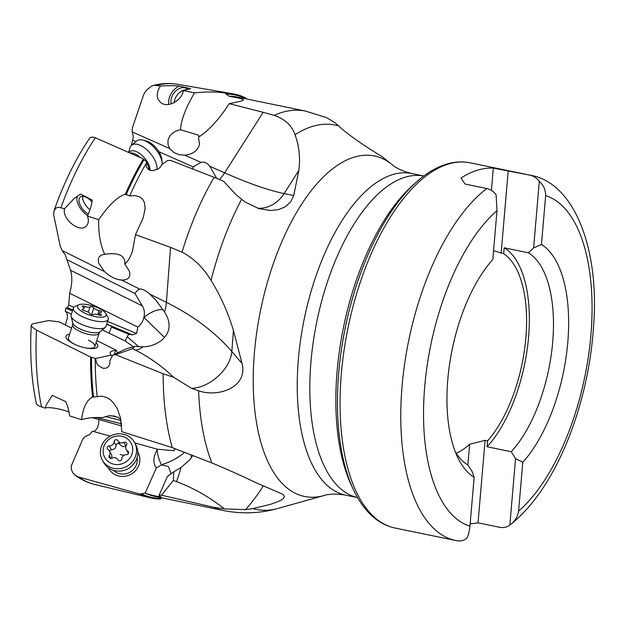 <?xml version="1.0" encoding="UTF-8"?>
<svg xmlns="http://www.w3.org/2000/svg" width="625" height="625" viewBox="0 0 625 625"><rect width="100%" height="100%" fill="white"/><g stroke="black" fill="none" stroke-linecap="round" stroke-linejoin="round"><path stroke-width="0.94" d="M110.234 436.125L92.516 431.211L89.695 434.547L85.438 436.352L82.945 438.75L71.25 465.977L71.375 469.469L72.758 472.75L75.281 475.375L78.633 476.992A204.344 94.672 101.6 0 0 94.859 484.492L149.984 497.766A206.234 95.547 -78.4 0 1 140.211 494.18L78.633 476.992M93.406 431.461C96.93 430.273 98.742 426.328 98.867 419.641M121.688 425.953L92.328 417.688M120.773 419.336L118 417.469L114.328 416.062L108.922 415.734L102.273 417.641C93.883 417.203 86.961 417.891 81.508 419.703C83.195 407.312 86.891 399.781 92.602 397.094A206.234 95.547 -78.4 0 1 90.617 357.039L36.484 330.094L31.859 326.766L31.25 325.273L31.867 324.273L33.203 323.766L48.539 320.602L59.094 321.852L71.586 328.062M65.461 311.289C66.922 312.336 67.547 314.648 67.32 318.227L65.367 324.969M71.383 314.227L65.234 311.172L65.727 308.211L67.43 307.688L68.703 305.156L69.727 293.258C72.188 284.438 72.453 276.758 70.516 270.219L66.891 259.672L134.938 293.492L142.398 305.945C144.367 309.32 144.867 313.094 143.891 317.258L143.891 317.258M131.297 145.484L132.695 140.133L135.945 141.57M140.211 494.18L145.195 493.016L156.352 467.984L155.211 466.227C152.938 461.656 153.57 456.219 157.102 449.922A22.234 11.945 -104.3 0 0 161.406 464.648A22.234 11.945 -104.3 0 0 161.531 464.891L156.352 467.984M134.789 442.938L157.516 449.242A17.383 16.336 -28.1 0 0 157.102 449.922M108.406 467.836A16.672 15.672 -28.1 0 0 118.109 475.836A16.672 15.672 -28.1 0 0 136.023 470.086A16.672 15.672 -28.1 0 0 137.797 452.133M157.516 449.242L174.031 450.727A8.336 2.023 105.5 0 0 174.953 448.617M121.547 424.695L121.367 425.141A9.445 3.773 -158.3 0 0 121.648 425.883M121.367 425.141L121.336 422.758M96.18 417.508L121.031 423.633M90.617 357.039L95.539 358.484L111.141 355.141M112.164 356.281L110.539 354.336C109.367 352.203 111.102 350.867 115.734 350.312A22.234 10.086 -41.7 0 0 114.437 354.305M96.75 340.57L116.258 350.266A17.383 5.641 17.9 0 0 115.734 350.312M69.602 334.211A16.672 5.406 17.9 0 0 73.742 343.859A16.672 5.406 17.9 0 0 75.031 344.469A16.672 5.406 17.9 0 0 85.641 347.898A16.672 5.406 17.9 0 0 96.047 342.758M102.297 329.891L125.398 341.07M133.359 346.844L125.398 341.078A15.648 14.125 90.9 0 1 127.227 336.734L138.703 346.734M117.609 352.828L116.258 350.266M65.727 308.211L72.438 310.984M69.727 293.258L137.836 327.117L136.555 333.516L132.422 334.859L128.75 334.227L127.227 336.734M106.68 324.32L112.609 326.766L111.5 327.109L128.75 334.227M137.836 327.117C141 324.547 142.992 321.383 143.812 317.625M62.203 250.563L104.5 271.586L98.805 263.273C97.359 258.211 99.102 255.258 104.023 254.406L104.688 254.352C100.281 244.5 98.297 232.945 98.727 219.695L87.516 216.102C88.984 220.609 88.461 224.031 85.945 226.367C79.156 232.992 61.914 218.812 64.508 208.734L58.492 207.234L56.398 207.773L54.047 210.648L53.633 214.648L60.32 246.531L62.164 250.508L65.469 255.305L66.891 259.672M98.727 219.695C108.711 205.141 117.594 196.633 125.367 194.18A206.234 95.547 -78.4 0 1 143.414 158.953L95.344 137.758L92.688 137.055L90.562 137.438L89.547 138.352C75.625 158.867 63.797 182.969 54.047 210.648M143.414 158.953L147.117 162.344L149.414 170.078M158.93 151.734L193.086 166.844L192.969 169.078M132.164 131.922L169.711 148.531L168.008 144.547L168 140.32C169.484 134.742 173.641 131.211 180.461 129.719C181.234 119.648 185.922 107.359 194.531 92.859L183.383 90.609C181.992 100.453 168.156 108.117 161.18 102.906C156.188 98.656 155.945 93.023 160.469 86.016L154.219 85.281L151.398 86.172L146.141 90.477L143.898 94.078L132.391 127.805L132.148 131.875L133.281 136.367L132.695 140.133M194.531 92.859C207.258 91.602 217.68 91.703 225.781 93.188A206.234 95.547 -78.4 0 1 233.156 93.828A206.234 95.547 -78.4 0 1 245.805 98.008L246.062 98.852M161.828 497.844L160.242 499.008A206.234 95.547 -78.4 0 1 149.984 497.766M137.047 457.773A13.898 13.062 151.9 0 1 119.156 473.586A13.898 13.062 151.9 0 1 113.516 470.344M213.461 507.234L161.531 495.203L173.336 480.445L176.438 481.609C193.727 488.094 209.742 497.203 224.469 508.93L213.461 507.234A203.891 94.461 101.6 0 0 223.305 510.5L155.391 496.516A203.891 94.461 101.6 0 1 144.898 492.945M160.797 496.711L159.109 495.742L159.266 494.891L161.531 495.203M160.57 496.453C163.344 497.898 148.617 494.742 145.195 493.016M92.602 397.094L101.664 396.164L106.5 397.383L110.633 399.945L113.852 403.219L117.352 408.812L120.445 417.766L121.82 431.711L172.289 447.633L211.852 462.945C227.75 469.547 242.297 476.062 255.508 482.5L282.867 494.289L284.461 496.633L283.109 498.852L279.445 501.047L271.109 504.133L252.914 508.609L245.57 509.641L224.469 508.93M176.438 481.609A33.344 8.109 105.5 0 0 181.016 467.531L173.758 471.828L173.336 480.445M173.758 471.828L167.5 476.273L159.266 494.891M169.188 475.297L167.969 476.023M161.531 464.891L168.375 466.469L171.055 473.695L170.719 474.234M175.086 448.664L174.031 450.727M181.016 467.531L189.758 459.797L192.875 455.438M191.344 454.844L191.242 457.852M110.773 415.641L117.687 417.305M81.508 419.703L69.633 415.922C68.773 410.039 67.477 405.273 65.742 401.609L52.242 395.383L45.992 405.453L45.266 408.156C46.922 406.492 61.586 408.891 69 412.039M45.266 408.156L39.086 406.07L36.484 404.258C31.453 380.508 29.711 354.18 31.25 325.273M75.477 344.672A13.898 4.508 -162.1 0 1 74.805 344.344A13.898 4.508 -162.1 0 1 68.391 337.969L72.68 324.688L72.766 322.945L71.102 316.289A18.344 5.953 -162.1 0 1 71.117 315.055L73.383 308.047A18.344 5.953 -162.1 0 1 75.07 306.445L78.906 304.766A15.008 4.867 -162.1 0 1 99.148 308.414A15.008 4.867 -162.1 0 1 105.734 313.43A15.008 4.867 -162.1 0 1 100.375 317.219A15.008 4.867 -162.1 0 1 84.461 312.961A15.008 4.867 -162.1 0 1 78.906 304.766M88.414 340.141A13.898 4.508 -162.1 0 1 94.828 346.516A13.898 4.508 -162.1 0 1 85.156 347.797M163.172 373.766L115.539 354.664L132.703 348.641L135.383 350.047C150.352 357.875 163.078 366.961 173.586 377.305L163.172 373.766A203.891 94.461 101.6 0 0 172.289 447.633M95.539 358.484L96.719 363.297L98.398 365.609L102.867 368.234L105.508 368.281L107.313 367.555L108.93 365.938L109.859 363.711L109.93 360.391L112.852 355.039L115.539 354.664M125.367 194.18L129.688 195.961L134.859 195.57L139.57 196.781L142.734 199.336L144.461 202.641L145.117 208.414L143.258 217.703L135.484 234.625L170.547 247.359L182 252.172C193.602 258.188 203.281 267.602 211.031 280.406C220.602 295.875 228.062 312.562 233.422 330.484L231.828 351.531L242.031 363.406C248.188 387.117 218.445 397.836 198.609 390.789L191.562 388.352L173.586 377.305M135.383 350.047A33.344 13.227 116.4 0 0 143.039 346.82L134.852 346.414L132.703 348.641M134.852 346.414L126.398 348.758L112.852 355.039M111.5 327.109L109.742 331.438A9.445 8.523 -89.1 0 1 108.984 332.922M164.594 337.57L144.016 317.398A22.234 10.086 138.3 0 1 163.289 309.891M143.039 346.82L143.922 346.797C150.516 346.492 156.516 344.234 161.914 340.031C169.234 333.539 170.953 325.719 167.062 316.57L164.602 312.008L155.844 300.117L149.719 294.062L166.398 302.352L170.547 247.359M134.938 293.492C137.016 290.672 138.648 289.227 139.852 289.164C142.117 288.656 145.406 290.297 149.719 294.062M104.5 271.586C109.938 276.656 115.602 279.469 121.5 280.039L139.852 289.164M64.508 208.734L74.188 198.5L80.492 194.047L92.148 200.039C91.945 203.828 90.406 209.18 87.516 216.102M87.695 215.688A14.453 7.273 50 0 1 77.656 195.836M91.938 201.891A11.672 5.875 -130 0 0 85.711 197.062A11.672 5.875 -130 0 0 80.219 197.062A11.672 5.875 -130 0 0 80.266 205.211A11.672 5.875 -130 0 0 88.32 214.211M89.961 209.789A11.672 5.875 50 0 1 82.672 196.297M104.688 254.352C113.641 252.93 125.617 252.906 124.844 264.086C127.984 261.336 130.539 256.977 132.5 250.992L135.484 234.625M257.844 208.297A33.344 29.125 101.6 0 0 284.102 193.578L298.852 170.414L293.727 195.562L290.703 201.812L285.141 206.867L278.305 209.648L270.594 210.5L258.977 208.656L245.125 202.055L236.133 194.797L223.57 181.242L214.141 177.328L170.656 160.422L167.562 160.555L161.992 164.484L160.398 167.078L158.344 168.82L153.125 170.617L150.602 170.445L148.477 169.594L146.336 166.852L146.359 164L147.117 162.344M193.086 166.844L201.086 162.406C204.086 161.523 207.008 162.82 209.844 166.281L224.641 172.828L263.18 112.305L274.141 115.336C284.875 118.977 291.828 125.438 295 134.727C299.148 145.75 300.438 157.648 298.852 170.414M216.664 178.328L209.844 166.281M169.711 148.531L173.906 152.531L179.211 154.695L184.789 155.203L201.086 162.406M160.469 86.016C168.117 85.539 174.367 85.57 179.219 86.109L190.609 88.586L183.383 90.609M168.789 104.43A14.453 10.344 123.7 0 1 179.219 86.109M187.883 89.5A11.672 8.352 -56.3 0 0 186.867 88.648A11.672 8.352 -56.3 0 0 184.086 87.648A11.672 8.352 -56.3 0 0 174.242 92.625A11.672 8.352 -56.3 0 0 171.156 103.906M174.117 102.672A11.672 8.352 123.7 0 1 186.977 89.742M225.781 93.188L226.094 94.039L228.969 96.211L238.977 98.148L243.344 99.57L243.32 100.336L239.922 101.422L229.195 103.648L263.18 112.305M180.461 129.719L198.391 135.156L199.047 136.117L198.523 137.328L204.813 132.672C213.242 125.477 221.219 116.031 228.758 104.336L229.195 103.648M423.812 176A164.18 76.062 101.6 0 0 310.961 361.781A164.18 76.062 101.6 0 0 357.586 497.602L345.641 495.148A164.18 76.062 101.6 0 1 298.383 359.195A164.18 76.062 -78.4 0 1 411.867 173.531C402.961 171.328 396.32 168.312 391.953 164.492L381.945 156.508C376.945 153.734 348.945 136.203 338.719 125.922L334.703 122.547L326.406 117.531M242.031 363.406L233.422 330.484M456.258 453.203A105.875 49.055 101.6 0 0 469.648 444.258L485.102 440.328L487.609 440.844A105.875 49.055 101.6 0 0 525.859 337.93A105.875 49.055 101.6 0 0 503.656 253.711L504.156 247.797A111.437 51.625 -78.4 0 1 528.578 337.086A111.437 51.625 -78.4 0 1 487.102 446.758L487.609 440.844M467.867 465L469.648 444.258M485.102 440.328L478.031 522.836L499.836 527.328C503.523 528.031 506.859 527.273 509.844 525.062L515.547 458.578L511.227 451.727L487.102 446.758M478.031 522.836L470.141 523.945M486.82 188.539A186.414 86.367 -78.4 0 0 402.07 386.148A186.414 86.367 101.6 0 0 402.055 386.328A186.414 86.367 101.6 0 0 455.727 540.516L456.625 540.688C460.32 541.391 463.656 540.633 466.641 538.422C468.219 535.906 469.32 531.836 469.945 526.219L474.141 477.344A122.555 56.781 101.6 0 1 457.656 457.25A122.555 56.781 101.6 0 1 447.805 379.461A122.555 56.781 101.6 0 1 492.812 259.523L497 210.648L496.102 194.773C493.602 191.438 490.508 189.359 486.82 188.539L465.016 184.047L461 178.094A186.414 86.367 -78.4 0 1 493.32 168.094L530.023 175.172C533.719 176 536.812 178.078 539.305 181.414C543.555 185.133 545.664 189.859 545.648 195.602L541.461 244.477L533.609 247.898L539.305 181.414M124.844 264.086L129.297 271.133C130.742 276.195 129 279.148 124.078 280L121.5 280.039M198.523 137.328L199.523 144.344C197.695 150.688 192.781 154.312 184.789 155.203M515.547 458.578L522.781 462.305L518.594 511.18C517.633 516.898 514.711 521.531 509.844 525.062M493.57 250.68L503.656 253.711M491.414 190.391L493.32 168.094M501.141 253.195L508.219 170.688M504.156 247.797L528.281 252.766L533.609 247.898M522.781 462.305A122.555 56.781 101.6 0 0 567.789 342.359A122.555 56.781 101.6 0 0 541.461 244.477M511.227 451.727A111.437 51.625 101.6 0 0 552.703 342.055A111.437 51.625 101.6 0 0 528.281 252.766M455.188 451.484A111.437 51.625 101.6 0 0 468.016 465.086L472.344 471.938L474.141 477.344M134.633 442.641L135.883 444.984A18.344 17.242 151.9 0 1 133.359 464.414A18.344 17.242 151.9 0 1 113.891 470.453A18.344 17.242 151.9 0 1 103.531 462.266L102.281 459.922A18.344 17.242 151.9 0 1 104.797 440.492A18.344 17.242 151.9 0 1 124.266 434.453A18.344 17.242 151.9 0 1 134.633 442.641A18.344 17.242 151.9 0 1 132.109 462.07A18.344 17.242 151.9 0 1 112.641 468.109A18.344 17.242 151.9 0 1 102.281 459.922M122.672 436.508A15.008 14.102 151.9 0 1 131.945 454.172A15.008 14.102 151.9 0 1 113.164 464.047A15.008 14.102 151.9 0 1 103.891 446.383A15.008 14.102 151.9 0 1 122.672 436.508M121.742 458.898A4.492 4.219 151.9 0 1 126.477 454.648A2.055 1.93 -28.1 0 0 127.734 451A4.492 4.219 151.9 0 1 126.508 445.102A2.055 1.93 -28.1 0 0 123.914 442.383A4.492 4.219 151.9 0 1 117.945 440.727A2.055 1.93 -28.1 0 0 114.094 441.656A4.492 4.219 151.9 0 1 109.359 445.906A2.055 1.93 -28.1 0 0 108.102 449.555A4.492 4.219 151.9 0 1 109.328 455.453A2.055 1.93 -28.1 0 0 111.922 458.172A4.492 4.219 151.9 0 1 117.891 459.828A2.055 1.93 -28.1 0 0 121.742 458.898M111.953 458.156L111.695 455.016M109.266 451.016L111.383 449.688C114.188 449.641 115.766 448.227 116.117 445.445C116.945 443.156 118.227 442.844 119.969 444.508L122.594 446.68L125.937 446.164L123.914 442.383M105.734 313.43L107.859 317.047A18.344 5.953 -162.1 0 1 108.289 319.328L106.023 326.328A18.344 5.953 -162.1 0 1 105.32 327.344A18.344 5.953 -162.1 0 1 79.594 323.469A18.344 5.953 -162.1 0 1 71.102 316.289M108.289 319.328A18.344 5.953 -162.1 0 1 81.859 316.461A18.344 5.953 -162.1 0 1 73.383 308.047M93.578 314.539A4.492 1.461 -162.1 0 1 98.914 315.008A2.055 0.664 17.9 0 0 101.414 315.125A2.055 0.664 17.9 0 0 100.859 314.406A4.492 1.461 -162.1 0 1 99.648 312.828A4.492 1.461 -162.1 0 1 100.945 312.258A2.055 0.664 17.9 0 0 101.539 312A2.055 0.664 17.9 0 0 99.086 310.555A4.492 1.461 -162.1 0 1 95.805 309.445A4.492 1.461 -162.1 0 1 93.836 307.945A2.055 0.664 17.9 0 0 91.953 306.875A2.055 0.664 17.9 0 0 90.031 306.836A4.492 1.461 -162.1 0 1 84.695 306.367A2.055 0.664 17.9 0 0 82.195 306.25A2.055 0.664 17.9 0 0 82.75 306.969A4.492 1.461 -162.1 0 1 83.961 308.547A4.492 1.461 -162.1 0 1 82.672 309.109A2.055 0.664 17.9 0 0 82.078 309.375A2.055 0.664 17.9 0 0 83.023 310.32A2.055 0.664 17.9 0 0 84.523 310.82A4.492 1.461 -162.1 0 1 89.773 313.43A2.055 0.664 17.9 0 0 90.68 314.117A2.055 0.664 17.9 0 0 93.578 314.539M156.984 169.578A18.344 9.234 -130 0 0 140.141 145.281A18.344 9.234 -130 0 0 131.516 145.289A18.344 9.234 -130 0 0 129.828 148.102L128.711 152.383M162.203 164.336A18.344 9.234 -130 0 0 162.164 162.977A18.344 9.234 -130 0 0 145.289 140.961A18.344 9.234 -130 0 0 142.992 140.141A18.344 9.234 -130 0 0 136.664 140.969L131.516 145.289M162.164 162.977L161.875 159.672A15.008 7.555 -130 0 0 148.078 141.664A15.008 7.555 -130 0 0 146.188 140.992L142.992 140.141M121 420.547L105.313 416.477M132.422 334.859L106.742 324.117M72.781 309.922L67.43 307.688M136.555 333.516L107.617 321.414M73.828 307.297L68.703 305.156M142.398 305.945L70.516 270.219M161.023 498.375A205.477 95.195 -78.4 0 1 141.07 493.625M252.914 508.609A196.203 90.898 101.6 0 0 278.055 508.422C260.094 513.492 241.844 514.18 223.305 510.5M161.406 464.648A22.234 7.594 152.3 0 0 184.578 452.242M36.484 330.094A204.344 94.672 101.6 0 0 41.523 406.961M93.539 397.047A205.477 95.195 -78.4 0 1 91.539 357.188M95.273 358.359A203.891 94.461 101.6 0 0 97.234 396.562M198.609 390.789A196.203 90.898 101.6 0 0 211.852 462.945M128.938 334.258L128.297 334.977M95.344 137.758A204.344 94.672 101.6 0 0 60.969 207.609M126.07 194.875A205.477 95.195 -78.4 0 1 144.023 159.766M146.883 162.234A203.891 94.461 101.6 0 0 129.688 195.961M214.141 177.328A203.891 94.461 101.6 0 0 182 252.172M191.562 388.352A33.344 21.023 139.4 0 0 231.828 351.531A222.32 146.062 4.3 0 0 166.398 302.352A33.344 13.227 116.4 0 1 164.602 312.008M241.516 199.445A196.203 90.898 101.6 0 0 211.031 280.406M233.156 93.828L177.273 84.242A204.344 94.672 101.6 0 0 156.945 85.312M226.094 94.039A205.477 95.195 -78.4 0 1 246.047 98.789M326.562 117.594L305.539 111.094L237.633 97.117A203.891 94.461 101.6 0 0 228.969 96.211M305.539 111.094A203.891 94.461 101.6 0 0 274.141 115.336M293.727 195.562L284.102 193.578A222.32 43.266 32.5 0 1 224.641 172.828A33.344 20.109 113.9 0 1 219.539 179.516M338.719 125.922A196.203 90.898 101.6 0 0 295 134.727M391.953 164.492A173.789 80.516 101.6 0 0 254.438 352.57A173.789 80.516 101.6 0 0 323.781 495.586L278.055 508.422M245.57 509.641A33.344 4.812 130.3 0 0 263.102 485.969M509.984 524.953C525.781 512.523 539.914 495.047 552.398 472.539C559.898 459.031 566.531 444.312 572.297 428.367C584.438 394.438 591.586 359.508 593.75 323.578C599.148 247.82 574.016 182.953 530.922 175.352L470.203 162.844A186.414 86.367 101.6 0 0 341.352 373.648A186.414 86.367 101.6 0 0 395.016 528.016L455.727 540.516M469.945 526.219A169.742 78.641 -78.4 0 1 424.695 386.766A169.742 78.641 -78.4 0 1 497 210.648M530.922 175.352A186.414 86.367 101.6 0 0 530.023 175.172M353.594 489.984L351.609 485.812A180.461 83.609 -78.4 0 1 337.102 371.273A180.461 83.609 101.6 0 1 413.656 184.469L417.133 181.414A184.781 85.609 101.6 0 0 338.742 372.703A184.781 85.609 101.6 0 0 353.594 489.984C359.523 502.508 366.891 512.18 375.695 519C381.648 523.562 388.086 526.57 395.016 528.016M545.648 195.602A169.742 78.641 -78.4 0 1 590.891 335.219A169.742 78.641 -78.4 0 1 518.594 511.18M127.734 451L128.648 452.703M110.922 458.43L109.328 455.453M111.383 449.688L109.359 445.906M116.117 445.445L114.094 441.656M119.969 444.508L118 440.82M120.133 454.422A42.898 10.289 -160.9 0 0 123.844 455.406M72.766 322.945A14.641 4.75 -162.1 0 0 79.539 328.68A14.641 4.75 -162.1 0 0 100.07 331.773L99.125 333.234A13.898 4.508 -162.1 0 1 79.102 331.07A13.898 4.508 -162.1 0 1 72.68 324.688M100.859 314.406L100.547 315.383M82.406 309.93L82.672 309.109M83.961 308.547L84.695 306.367M88.297 312.188L90.031 306.836M91.711 314.516L93.836 307.945M97.773 314.617L99.086 310.555M140.328 157.57A13.898 6.992 -130 0 0 134.828 153.797A13.898 6.992 -130 0 0 130.062 152.984M150.039 170.297A14.641 7.367 -130 0 0 136.539 151.68A14.641 7.367 -130 0 0 128.938 152.484M94.859 484.492C87.859 482.789 81.336 479.75 75.281 475.375M155.805 300.156L157.891 302.492M177.273 84.242C169.367 82.922 161.375 83.328 153.289 85.469M417.133 181.414C427.523 172.258 438.117 166.281 448.898 163.492C456.164 161.656 463.266 161.438 470.203 162.844M423.82 175.992L411.867 173.531M345.641 495.148C336.586 493.656 329.297 493.805 323.781 495.586M111.641 454.914L109.617 451.125M119.992 444.562L117.969 440.773M128.242 453.211L126.219 449.43M99.125 333.234L94.828 346.516M100.07 331.773L105.32 327.344M98.945 315.016L99.648 312.828"/></g></svg>
